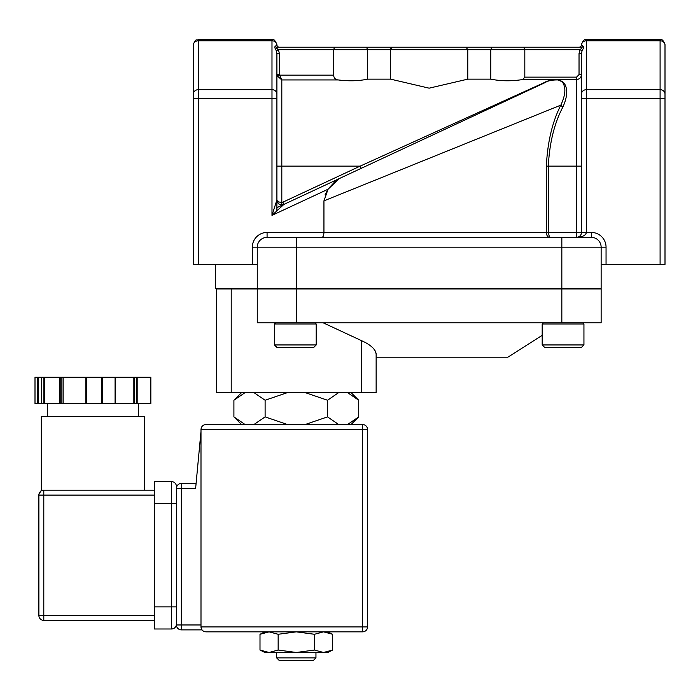 <?xml version="1.0" encoding="UTF-8"?>
<svg xmlns="http://www.w3.org/2000/svg" width="700" height="700" viewBox="0 0 700 700"><rect width="100%" height="100%" fill="white"/><g stroke="black" fill="none" stroke-linecap="round" stroke-linejoin="round"><path stroke-width="1.05" d="M660.091 264.381L660.091 98.376L665 98.376L665 44.572L665 264.381L601.134 264.381M315.954 657.878L313.504 660.336L279.108 660.336L276.658 657.878L315.954 657.878L315.954 652.479M257.74 288.453L257.25 288.942L257.25 322.84L601.134 322.84L601.134 288.942L216.475 288.942L216.965 288.453L215.495 288.453L215.495 264.381M154.332 495.119L43.794 495.119L43.794 490.201L41.335 490.201L41.335 416.509L144.506 416.509L144.506 490.201M115.378 377.213L102.419 377.213L102.419 403.743L85.829 403.743L85.829 377.213L102.419 377.213M115.378 403.743L102.419 403.743M150.771 377.213L150.841 403.743L115.447 403.743L115.447 377.213L150.771 377.213M582.785 322.84L583.94 323.995L583.94 344.942L542.185 344.942L542.185 323.995L543.34 322.84M583.94 344.942L581.481 347.401L544.644 347.401L542.185 344.942L542.185 335.344L507.798 357.227L376.136 357.227L376.136 353.806L375.007 350.543M316.199 323.995L274.444 323.995L274.444 344.942L316.199 344.942L316.199 323.995L315.044 322.84M316.199 344.942L313.749 347.401L276.902 347.401L274.444 344.942M259.998 650.046L264.863 652.479L323.531 652.479L314.457 650.046L296.301 652.479L278.154 650.046L269.08 652.479L259.998 650.046L259.998 634.279L269.08 631.846L278.154 634.279L296.301 631.846L314.457 634.279L323.531 631.846L332.614 634.279L332.614 650.046L323.531 652.479L328.081 651.831M328.072 632.485L323.531 631.846M314.457 650.046L314.457 634.279M278.154 650.046L278.154 634.279M323.531 652.479L327.749 652.479L332.614 650.046M583.94 323.995L542.185 323.995M287.473 392.595L265.108 400.243L253.925 392.595M245.088 392.595L233.905 400.243L233.905 416.885L245.088 424.533M351.059 392.595L358.706 400.243L347.524 392.595M338.686 392.595L327.504 400.243L305.139 392.595M253.925 424.533L265.108 416.885L287.473 424.533M305.139 424.533L327.504 416.885L338.686 424.533M347.524 424.533L358.706 416.885L358.706 400.243M327.504 400.243L327.504 416.885M265.108 400.243L265.108 416.885M181.352 629.878L181.352 624.969L176.435 624.969A4.909 4.909 0 0 0 181.352 629.878L201.985 629.878L181.352 629.878A4.909 4.909 0 0 1 176.435 624.969L176.435 488.399A4.909 4.909 0 0 1 181.352 483.481L196.088 483.481L181.352 483.481L181.352 488.399L176.435 488.399L176.435 486.517L176.435 488.399M205.914 424.533L362.626 424.533L362.626 429.441L200.996 429.441C201.311 426.484 202.947 424.839 205.914 424.533C202.947 424.839 201.311 426.484 200.996 429.441L200.996 626.929L362.626 626.929L362.626 631.846A4.909 4.909 0 0 0 367.535 626.929L362.626 626.929L362.626 429.441L367.535 429.441A4.909 4.909 0 0 0 362.626 424.533A4.909 4.909 0 0 1 367.535 429.441L367.535 626.929A4.909 4.909 0 0 1 362.626 631.846A4.909 4.909 0 0 0 367.535 626.929A4.909 4.909 0 0 1 362.626 631.846L205.914 631.846C202.947 631.531 201.311 629.895 200.996 626.929L201.058 627.673M201.504 629.09L201.985 629.878M200.996 431.41L195.624 488.399L181.352 488.399L181.352 624.969L200.996 624.969M43.899 377.213L85.829 377.213L85.829 403.743L35 403.743L35 377.213L43.899 377.213L43.899 403.743M154.332 620.384L43.794 620.384A4.909 4.909 0 0 1 38.885 615.475L38.885 495.119A4.909 4.909 0 0 1 43.794 490.201L154.332 490.201M171.526 628.985L154.332 628.985L171.526 628.985A4.909 4.909 0 0 0 176.435 624.076A4.909 4.909 0 0 1 171.526 628.985L171.526 481.609A4.909 4.909 0 0 1 176.435 486.517A4.909 4.909 0 0 0 171.526 481.609L154.332 481.609L171.526 481.609A4.909 4.909 0 0 1 176.435 486.517M154.332 628.985L154.332 481.609M216.965 288.453L257.25 288.453L257.25 247.188A9.826 9.826 0 0 1 267.076 237.361L591.308 237.361L591.308 232.444A14.735 14.735 0 0 1 606.051 247.188A14.735 14.735 0 0 0 591.308 232.444L586.399 232.444C585.769 235.41 582.496 237.046 576.572 237.361C579.539 237.046 581.175 235.41 581.481 232.444L581.481 53.594L582.067 50.697C583.538 48.344 583.905 46.909 583.161 46.401L581.49 44.887A4.909 4.349 0 0 1 586.399 40.784L586.399 232.444L581.481 232.444A4.909 4.909 0 0 1 576.572 237.361L576.572 79.529L522.734 79.529L524.816 77.131L524.816 49.674L490.779 49.674L490.779 79.152C500.894 81.183 511.551 81.314 522.734 79.529M601.134 288.942L600.644 288.453M323.26 322.84L361.401 340.602C370.493 344.697 375.401 349.108 376.136 353.806L376.136 392.595L216.475 392.595L216.475 288.942M376.136 392.595L376.136 353.806M276.902 53.594L276.325 50.697L278.486 49.674C276.526 48.352 275.975 47.53 276.841 47.215C275.975 47.53 276.526 48.352 278.486 49.674L279.352 53.594L276.902 53.594L276.902 98.376L276.902 74.62L277.007 75.661L281.811 79.94L281.811 202.405A2.459 2.459 0 0 0 282.852 202.178L283.885 204.409L271.985 215.373L276.902 199.955C277.209 201.434 278.854 202.256 281.811 202.405L281.811 204.864M276.902 76.983L276.902 74.62L279.352 74.62L281.811 79.94L338.214 79.94C348.933 81.279 358.733 81.016 367.605 79.152L367.605 49.674L333.576 49.674L333.576 75.154C333.988 78.164 335.527 79.756 338.214 79.94M333.576 75.154L279.414 75.154L277.007 75.661L276.902 74.62M282.852 202.178L360.168 166.127L543.935 82.749C547.181 80.736 551.845 79.774 557.944 79.861C561.995 80.902 564.428 82.688 565.25 85.199C567.761 90.422 567.017 97.615 563.028 106.776C554.4 122.999 549.5 142.782 548.319 166.127L548.319 232.444L549.526 237.361C547.636 237.108 546.586 235.471 546.367 232.444L546.367 166.127C547.488 142.258 552.309 121.931 560.831 105.131L323.942 200.865L328.064 189.227L271.985 215.373L271.985 98.376L276.902 98.376L276.902 199.955A4.909 4.909 0 0 0 283.885 204.409L339.273 178.579L328.064 189.227L325.106 194.731M563.028 106.776A2.459 1.558 24.5 0 1 560.831 105.131C564.812 96.591 565.845 89.889 563.929 85.024C563.369 82.679 561.356 80.981 557.883 79.94C552.134 79.853 547.829 80.754 544.976 82.661L361.209 168.35L360.168 166.127L276.902 166.127M543.935 82.749A2.459 1.881 -115 0 0 544.976 82.661L339.273 178.579M579.04 47.215A2.459 2.459 90 0 0 581.49 44.887L581.481 44.765A2.459 2.459 0 0 1 579.031 47.215L581.543 47.215A2.459 2.17 90 0 0 583.161 46.401M334.67 47.215L523.714 47.215L491.873 47.215L490.779 49.674L390.609 49.674L390.609 79.152L429.144 88.174L467.775 79.152L467.775 49.674L466.095 47.215L392.289 47.215L390.609 49.674L367.605 49.674L366.511 47.215L276.841 47.215L334.67 47.215L333.576 49.674L278.486 49.674M390.661 49.061L391.16 47.845M524.816 77.131L576.572 77.131L579.031 74.62L579.031 53.594L579.898 49.674L524.816 49.674L523.714 47.215L581.543 47.215C582.409 47.53 581.866 48.352 579.898 49.674L582.067 50.697M579.031 53.594L581.481 53.594M579.031 74.62L581.481 74.62C581.201 77.595 579.565 79.231 576.572 79.529L576.572 77.131M279.352 47.215L279.352 47.215A2.459 2.459 0 0 1 276.902 44.765L276.894 44.887A2.459 2.459 -90 0 0 279.344 47.215M276.325 50.697C274.846 48.344 274.479 46.909 275.223 46.401L276.894 44.887A4.909 4.349 0 0 0 271.985 40.784L271.985 39.664C273.578 38.719 275.214 40.355 276.902 44.572M275.223 46.401A2.459 2.17 -90 0 0 276.841 47.215M193.384 45.133L193.384 44.572L193.384 45.133A4.909 4.349 0 0 1 198.301 40.784L198.301 264.381L193.384 264.381L193.384 45.133M328.711 188.317L336.026 180.495M276.902 210.849L276.902 199.955A4.909 4.909 0 0 0 283.885 204.409L276.902 207.664M581.481 77.473L581.481 98.376L660.091 98.376L660.091 39.664C661.876 38.859 663.512 40.504 665 44.572M257.25 264.381L252.341 264.381L252.341 247.188A14.735 14.735 0 0 1 267.076 232.444L323.942 232.444C323.785 235.515 323.102 237.151 321.895 237.361M561.837 322.84L561.837 288.453L601.134 288.453L601.134 247.188A9.826 9.826 0 0 0 591.308 237.361M606.051 264.381L606.051 247.188L561.837 247.188L561.837 288.453L257.25 288.453M490.779 79.152L467.775 79.152M390.609 79.152L367.605 79.152M581.481 232.444L323.942 232.444L323.942 200.865M252.341 264.381L198.301 264.381M44.502 377.213L44.502 403.743M101.447 403.743L101.447 377.213M150.474 403.743L150.474 377.213M136.43 403.743L136.43 377.213M137.812 377.213L137.812 403.743M134.601 377.213L134.601 403.743M133.219 403.743L133.219 377.213M115.08 403.743L115.08 377.213M86.441 377.213L86.441 403.743M63.149 377.213L63.149 403.743M61.871 403.743L61.871 377.213M59.509 403.743L59.509 377.213M60.786 377.213L60.786 403.743M41.554 377.213L41.554 403.743L41.545 377.213M41.379 403.743L41.379 377.213M37.354 403.743L37.354 377.213M38.465 377.213L38.465 403.743M38.885 615.475L154.332 615.475M38.885 495.119L43.794 495.119L43.794 620.384M154.332 503.711L176.435 503.711M154.332 606.874L176.435 606.874M231.21 288.453L231.21 392.595M296.555 322.84L296.555 247.188L252.341 247.188M361.401 392.595L361.401 340.602M581.481 166.127L546.367 166.127M279.352 53.594L279.352 74.62M660.091 39.664L586.399 39.664L586.399 40.784L660.091 40.784A4.909 4.349 180 0 1 665 45.133M581.481 94.027A4.909 4.349 0 0 1 586.399 89.679L660.091 89.679A4.909 4.349 180 0 1 665 94.027M271.985 39.664L198.301 39.664L198.301 40.784L271.985 40.784L271.985 89.679A4.909 4.349 0 0 1 276.902 94.027M193.384 94.027A4.909 4.349 0 0 1 198.301 89.679L271.985 89.679L271.985 98.376L193.384 98.376M267.076 232.444L267.076 237.361M561.837 237.361L561.837 247.188L296.555 247.188L296.555 237.361M276.658 657.878L276.658 652.479M47.477 403.743L47.477 416.509M150.841 377.213L150.841 403.743M544.644 347.401L542.185 344.942M264.863 631.846L259.998 634.279M327.749 631.846L332.614 634.279M275.599 322.84L274.444 323.995M241.553 392.595L233.905 400.243M241.553 424.533L233.905 416.885M351.059 424.533L358.706 416.885M35 377.213L35 403.743M138.364 403.743L138.364 416.509M41.335 490.201L38.885 494.454M283.885 204.409C281.619 204.549 278.898 206.798 276.902 199.955M578.454 236.985L576.572 237.361L578.454 236.985M586.399 39.664C584.614 38.859 582.977 40.504 581.481 44.572M198.301 39.664C196.84 40.609 195.72 37.861 193.384 44.572"/></g></svg>
